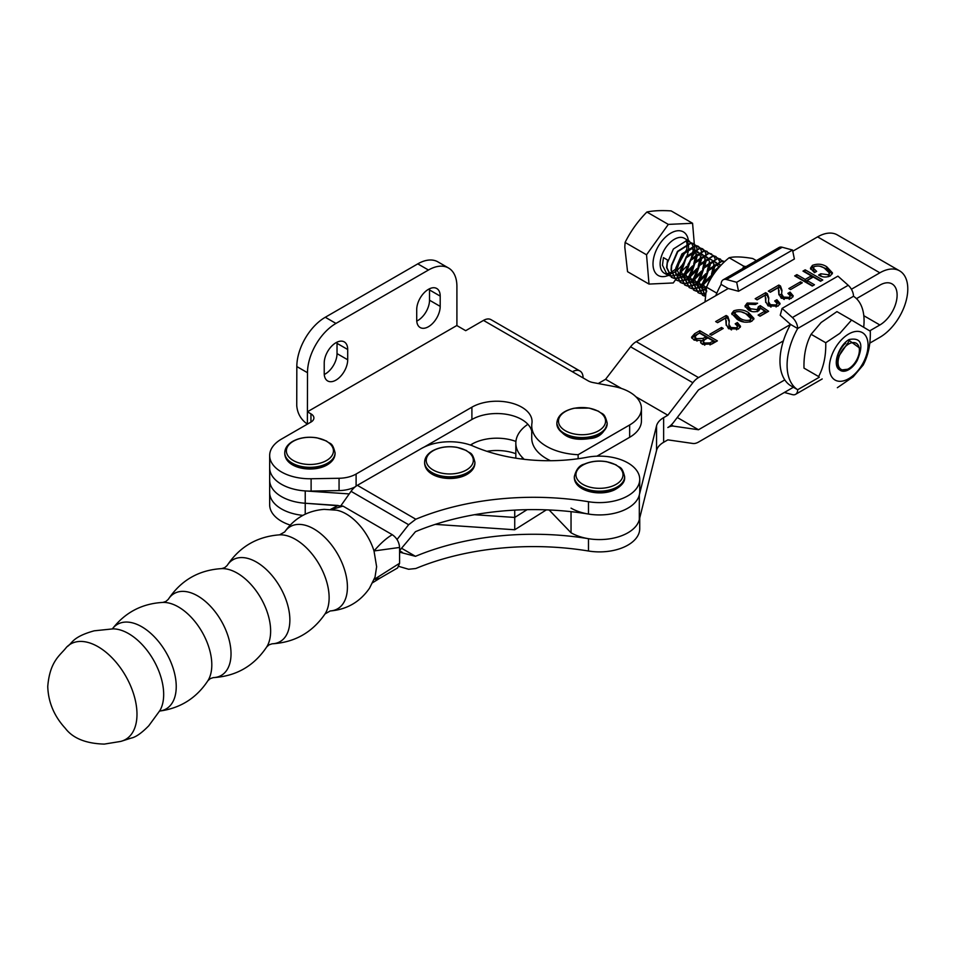 <?xml version="1.0" encoding="UTF-8"?>
<svg xmlns="http://www.w3.org/2000/svg" width="955" height="955" viewBox="0 0 955 955"><rect width="100%" height="100%" fill="white"/><g stroke="black" fill="none" stroke-linecap="round" stroke-linejoin="round"><path stroke-width="1.43" d="M335.957 342.726A16.605 9.586 120 0 0 324.223 363.067L324.223 373.333A16.605 9.586 120 0 0 327.661 380.938A16.605 9.586 120 0 0 340.458 376.485A16.605 9.586 120 0 0 347.704 359.772L347.704 349.506A16.605 9.586 120 0 0 344.266 341.902A16.605 9.586 120 0 0 335.957 342.726M428.449 289.329A16.605 9.586 120 0 0 416.714 309.659L416.714 319.937A16.605 9.586 120 0 0 420.152 327.529A16.605 9.586 120 0 0 432.949 323.088A16.605 9.586 120 0 0 440.195 306.376L440.195 296.11A16.605 9.586 120 0 0 436.757 288.506A16.605 9.586 120 0 0 428.449 289.329M531.732 431.123A35.239 20.341 0 0 0 521.74 419.496A35.239 20.341 0 0 0 471.901 419.496L424.044 447.131M578.133 454.711L629.655 424.963A40.241 23.242 0 0 0 641.438 408.537A40.241 23.242 0 0 0 629.655 392.111A40.241 23.242 0 0 0 613.898 386.489L593.067 382.561A12.582 7.258 180 0 1 588.077 380.794L483.481 320.402L465.694 330.681L456.8 325.536L307.414 411.784L310.948 413.861A10.063 5.814 180 0 1 313.897 417.968A10.063 5.814 180 0 1 310.948 422.074L281.462 439.097A40.241 23.242 0 0 0 269.668 455.523A40.241 23.242 0 0 0 311.115 478.753L339.061 478.276A25.152 14.528 0 0 0 356.108 474.026L471.901 407.176A35.239 20.341 180 0 1 521.74 407.176A35.239 20.341 180 0 1 532.054 421.561A35.239 20.341 180 0 1 531.851 423.733A50.293 29.032 0 0 0 531.732 425.763A50.293 29.032 0 0 0 578.133 454.711L578.133 458.734M641.438 408.537L641.438 420.857A40.241 23.242 180 0 1 629.655 437.295L596.935 456.18M307.391 411.808L307.391 424.127C300.956 419.627 297.411 413.455 296.742 405.624L296.826 366.553L307.498 372.713L307.414 411.784M355.081 486.907A25.152 14.528 180 0 1 339.061 490.595L311.115 491.073A40.241 23.242 180 0 1 269.668 467.855A40.241 23.242 0 0 0 305.23 490.93L349.22 493.914M269.668 455.523L269.668 492.494A40.241 23.242 0 0 0 302.89 515.378A40.241 23.242 0 0 1 269.668 492.494L269.668 504.825A40.241 23.242 0 0 0 290.189 525.071M470.361 445.03L471.901 444.147A35.239 20.341 180 0 1 515.915 441.437M486.943 451.321A35.239 20.341 180 0 1 515.831 453.721M550.51 460.716A50.293 29.032 180 0 1 531.732 438.094L531.732 425.763M483.481 320.402A15.089 8.714 -60 0 1 491.025 319.662L579.96 371.006A15.089 8.714 120 0 0 572.415 371.758M583.087 377.917A15.089 8.714 120 0 0 579.96 371.006M456.908 325.607L456.908 286.452A40.241 23.242 120 0 0 448.575 268.033A40.241 23.242 120 0 0 428.449 270.026L335.957 323.423A40.241 23.242 120 0 0 307.498 372.713M448.575 268.033L437.903 261.873A40.241 23.242 120 0 0 417.777 263.867L325.285 317.263A40.241 23.242 120 0 0 296.826 366.553M324.27 374.491A16.605 9.586 120 0 0 337.031 353.613L337.031 343.346A16.605 9.586 120 0 0 336.984 342.188M416.762 321.083A16.605 9.586 120 0 0 429.523 300.216L429.523 289.95A16.605 9.586 120 0 0 429.475 288.792M792.769 251.213L817.599 236.876A39.489 22.789 -60 0 1 837.332 234.918L899.61 270.85A39.489 22.789 120 0 1 905.662 302.484A39.489 22.789 120 0 1 879.865 337.294L869.802 343.12M793.39 387.252L698.499 442.081A15.089 8.714 120 0 1 692.853 443.466L667.843 439.861L663.641 442.284L663.641 417.645A25.152 14.528 0 0 0 656.539 425.846L639.313 495A40.241 23.242 180 0 1 612.203 513.742A40.241 23.242 180 0 1 571.042 508.144M598.224 383.528L605.577 379.29L630.575 346.796A15.089 8.714 -60 0 1 636.233 341.651L728.223 288.506L738.537 291.263L794.369 259.008L792.531 250.019L782.217 247.25A10.063 5.814 -120 0 0 779.017 247.536L723.186 279.791A10.063 5.814 60 0 1 726.385 279.505L736.687 282.274L792.531 250.019M784.807 379.887L698.499 429.75L673.502 426.145A15.089 8.714 120 0 0 667.843 427.542A15.089 8.714 120 0 0 673.502 422.397L698.499 389.903L783.387 340.875M856.48 298.64L879.865 285.127A24.4 14.086 -60 0 1 892.066 283.922A24.4 14.086 -60 0 1 895.802 303.463A24.4 14.086 -60 0 1 879.865 324.975L869.707 330.848M899.61 270.85A39.489 22.789 120 0 0 879.865 272.808L851.418 289.246M863.69 327.231A54.447 31.42 120 0 0 853.495 296.265A10.063 5.814 -120 0 0 848.219 285.282L837.917 276.138L782.073 308.393L792.387 317.538A10.063 5.814 60 0 1 797.664 328.52L790.549 324.413L698.499 377.583A15.089 8.714 120 0 0 692.853 382.728L667.843 415.222L663.641 417.645M701.209 340.553L694.106 340.111L691.527 337.234L694.667 333.677L699.8 330.717L717.372 340.863L712.024 343.943L702.403 344.337L700.576 342.224L701.209 340.553L700.875 343.084M717.611 322.683L715.653 321.56L726.146 315.496L727.794 316.451L729.274 320.749L728.928 324.402L730.873 327.517L736.532 327.816L737.582 326.288L735.183 323.805L737.379 322.539L740.543 326.312L738.442 328.974L728.57 328.723L726.122 324.246L725.657 318.039L717.611 322.683M758.568 310.864C754.939 312.297 751.549 312.022 748.398 310.029L744.984 305.994L747.204 303.045L757.613 303.236L755.417 304.502L749.007 304.263L747.825 305.839L750.606 308.775L757.279 309.635L758.354 306.758L760.299 305.636L768.608 311.27L760.061 316.201L758.115 315.066L764.848 311.175L760.55 308.262L758.568 310.864M758.616 309.909L758.354 306.758M770.303 292.242L768.345 291.12L778.838 285.056L780.486 286.011L781.966 290.308L781.62 293.961L783.566 297.077L789.224 297.375L790.274 295.847L787.875 293.364L790.072 292.099L793.235 295.871L791.134 298.533L781.262 298.282L778.814 293.806L778.349 287.598L770.303 292.242M812.263 286.034L794.691 275.9L796.888 274.634L805.184 279.421L811.284 275.9L802.988 271.101L805.184 269.835L822.756 279.982L820.56 281.248L813.242 277.022L807.142 280.543L814.46 284.769L812.263 286.034M816.656 271.387L814.46 272.653L810.437 268.224L812.442 265.359C817.683 263.437 822.47 263.926 826.815 266.827L832.485 272.915L830.349 275.876C826.147 277.63 822.231 277.356 818.602 275.052L820.799 273.775L828.367 274.765L829.537 273.106L824.583 268.355C821.646 266.123 818.22 265.514 814.317 266.541L813.314 268.104L816.656 271.387M790.549 289.568L788.842 288.577L800.553 281.809L802.26 282.799L790.549 289.568M757.124 299.858L755.178 298.724L765.659 292.672L767.307 293.615L768.787 297.924L768.453 301.565L770.387 304.693L776.057 304.991L777.107 303.451L774.696 300.98L776.893 299.715L780.056 303.475L777.967 306.137L768.083 305.898L765.647 301.422L765.182 295.202L757.124 299.858M751.836 321.226C746.488 322.993 741.605 322.36 737.176 319.328L731.709 313.503L733.774 310.805C739.194 309.038 744.148 309.671 748.648 312.703L753.961 318.457L751.836 321.226M711.511 335.229L709.804 334.238L721.514 327.47L723.222 328.46L711.511 335.229M524.128 459.307L522.146 457.242A50.305 29.044 180 0 1 515.831 443.156A50.305 29.044 180 0 1 527.888 424.283M549.125 509.97L571.042 532.783L571.042 511.665M571.042 532.783A40.241 23.242 0 0 0 612.203 538.381A40.241 23.242 0 0 0 639.313 519.651L656.539 450.485A25.152 14.528 180 0 1 663.641 442.284M810.652 269.215L812.442 267.412L812.442 265.359M812.442 267.412L814.066 266.696M820.19 266.326L826.815 268.88L826.815 266.827M826.815 268.88L832.294 273.882M820.476 276.019L820.799 273.775M820.799 275.828L822.625 276.747M828.367 276.699L828.367 274.765M828.713 276.592L829.537 273.106M813.314 268.104L813.314 270.158L814.961 272.354M796.47 276.926L796.888 274.634M796.888 276.687L805.184 281.474L805.184 279.421M805.184 281.474L811.284 277.953L811.284 275.9M804.767 272.127L805.184 269.835M805.184 271.889L820.978 281.009M812.681 285.796L807.142 282.596L807.142 280.543M800.553 283.79L800.553 281.809M770.124 292.146L778.838 287.109L778.838 285.056M778.838 287.109L780.486 288.064L780.486 286.011M780.486 288.064L781.906 291.418M781.62 293.961L781.62 296.014L783.566 299.13L783.566 297.077M783.566 299.13L784.222 299.476M789.224 299.369L789.224 297.375M789.439 299.297L790.274 295.847M789.487 294.486L790.072 292.099M790.072 294.152L792.972 296.874M778.874 294.82L779.029 290.296M756.957 299.751L765.659 294.725L765.659 292.672M765.659 294.725L767.307 295.668L767.307 293.615M767.307 295.668L768.739 299.022M768.453 301.565L768.453 303.618L770.387 306.746L770.387 304.693M770.387 306.746L771.043 307.08M776.057 306.973L776.057 304.991M776.26 306.901L777.107 303.451M776.308 302.102L776.893 299.715M776.893 301.768L779.793 304.478M765.695 302.437L765.85 297.9M745.198 307.033L747.204 305.099L747.204 303.045M747.204 305.099L748.827 304.37M754.928 304.239L755.56 304.43M747.825 305.839L747.825 307.892L750.606 310.829L750.606 308.775M750.606 310.829L751.907 311.497M757.279 311.437L757.279 309.635M757.279 311.688L758.354 308.811M758.616 308.656L760.299 307.689L760.299 305.636M760.299 307.689L766.972 312.213M759.894 316.093L764.848 313.228L764.848 311.175M731.96 314.541L733.774 312.858L733.774 310.805M733.774 312.858L735.457 312.118M741.856 312.082L748.648 314.756L748.648 312.703M748.648 314.756L753.722 319.483M750.153 321.978L750.928 318.683L746.213 314.111C743.229 311.867 739.731 311.139 735.732 311.939L734.729 313.276L739.624 317.92C742.536 320.152 745.962 320.88 749.89 320.104L750.928 318.683M734.729 313.276L734.729 315.329L739.624 319.973L743.957 322.026M739.624 319.973L739.624 317.92M749.89 322.062L749.89 320.104M717.432 322.587L726.146 317.549L726.146 315.496M726.146 317.549L727.794 318.504L727.794 316.451M727.794 318.504L729.214 321.859M728.928 324.402L728.928 326.455L730.873 329.57L730.873 327.517M730.873 329.57L731.53 329.917M736.532 329.809L736.532 327.816M736.747 329.738L737.582 326.288M736.794 324.927L737.379 322.539M737.379 324.593L740.28 327.314M726.182 325.261L726.337 320.737M721.514 329.451L721.514 327.47M691.862 338.237L694.667 335.742L694.667 333.677M694.667 335.742L699.8 332.77L699.8 330.717M699.8 332.77L715.593 341.89M701.209 341.221L705.9 338.834L705.9 336.781L699.561 333.116L697.126 334.525L694.906 336.888L696.541 338.703L703.155 338.368L705.9 336.781M694.906 336.888L694.906 338.941L697.126 341.054M710.162 344.827L713.23 343.06L713.23 341.007L707.858 337.903L704.695 339.729L703.262 341.52L704.599 343.06L709.959 342.893L713.23 341.007M703.262 341.52L703.262 343.573L704.754 345.209M704.599 345.113L704.599 343.06M709.959 344.898L709.959 342.893M696.541 340.756L696.541 338.703M703.155 340.422L703.155 338.368M605.577 379.29L621.49 388.47M635.935 396.803L667.843 415.222M677.274 417.502L698.499 429.75M524.653 459.367L518.458 458.579M305.23 490.93L305.23 503.249A40.241 23.242 0 0 1 269.668 480.174A40.241 23.242 0 0 0 305.23 503.249L342.976 506.102L392.302 534.716C396.731 537.82 399.154 542.058 399.584 547.454L399.584 563.283L397.59 567.962L380.233 578.002L375.446 579.363M514.733 510.125L514.733 517.443L474.528 514.721L514.733 517.443L527.065 509.684L514.733 517.443L514.733 529.762L546.367 509.863M305.23 514.196L305.23 503.249L338.118 505.482L330.514 509.409M435.289 524.379L514.733 529.762M397.029 539.515L408.633 524.725L415.807 519.222A201.314 116.235 180 0 1 588.483 501.721A40.241 23.242 0 0 0 639.731 479.374L639.731 491.694A40.241 23.242 180 0 1 588.483 514.041A201.314 116.235 0 0 0 415.473 531.672L399.584 550.593M639.731 479.374A40.241 23.242 0 0 0 628.008 462.972A40.241 23.242 0 0 0 585.749 457.529A125.774 72.616 180 0 1 472.474 445.806A40.241 23.242 0 0 0 421.382 448.528L357.361 485.319A15.089 8.738 -59.9 0 0 351.046 491.324L341.174 505.326M398.927 566.422L408.633 569.264L415.807 568.512A201.314 116.235 180 0 1 588.483 551.011A40.241 23.242 0 0 0 639.731 528.664L639.731 518.004M639.731 516.345A40.241 23.242 180 0 1 588.483 538.692A201.314 116.235 0 0 0 415.473 556.323L399.584 552.157M415.473 556.323L401.721 548.349M589.629 434A23.541 13.597 0 0 0 604.3 416.738A23.541 13.597 0 0 0 574.409 408.274A23.541 13.597 0 0 0 559.737 425.524A23.541 13.597 0 0 0 589.629 434M584.902 464.058A23.541 13.597 0 0 0 580.986 483.146A23.541 13.597 0 0 0 614.053 485.415A23.541 13.597 0 0 0 617.969 466.327A23.541 13.597 0 0 0 584.902 464.058M433.128 450.748A23.541 13.597 0 0 0 433.128 469.979A23.541 13.597 0 0 0 466.422 469.979A23.541 13.597 0 0 0 466.422 450.748A23.541 13.597 0 0 0 433.128 450.748M293.269 441.282A23.541 13.597 0 0 0 293.269 460.501A23.541 13.597 0 0 0 326.562 460.501A23.541 13.597 0 0 0 326.562 441.282A23.541 13.597 0 0 0 293.269 441.282M782.073 308.393L780.235 315.269L790.549 324.413A54.447 31.42 120 0 0 790.549 385.617L797.664 389.724A10.063 5.814 60 0 1 795.587 394.331A10.063 5.814 60 0 1 792.387 394.618L784.377 392.469M853.495 296.265L797.664 328.52A54.447 31.42 120 0 0 797.664 389.724L819.283 377.237M736.687 282.274L738.537 291.263M715.773 295.704A54.447 31.42 -60 0 1 721.109 284.399A10.063 5.814 60 0 1 723.186 279.791M721.109 284.399L728.223 288.506M851.574 320.056L836.938 311.617L821.109 322.515L811.105 334.286C806.02 343.967 803.656 355.248 803.991 368.117L818.626 376.557C823.711 366.875 826.075 355.606 825.741 342.738L839.863 333.331L851.574 320.056L870.303 331.218C870.65 344.027 868.286 355.296 863.189 365.037L853.185 376.807L837.356 387.706M843.134 338.166A27.361 15.793 120 0 0 830.193 373.477A27.361 15.793 120 0 0 854.283 374.515A27.361 15.793 120 0 0 867.236 339.192A27.361 15.793 120 0 0 843.134 338.166M840.006 370.146L848.494 369.143L851.645 366.971L857.28 360.345A16.354 9.443 -60 0 1 852.039 367.198A16.354 9.443 -60 0 1 840.543 370.492A16.354 9.443 -60 0 1 839.803 369.991C834.682 363.139 836.079 354.699 843.981 344.671L845.641 343.143M857.28 360.345C863.953 344.158 861.219 337.222 849.091 339.55C838.538 345.483 831.769 366.016 839.803 369.991L845.987 369.824A15.089 8.714 120 0 0 848.709 368.666A15.089 8.714 120 0 0 858.999 353.66A15.089 8.714 120 0 0 859.381 350.163A15.089 8.714 120 0 0 850.129 343.299A15.089 8.714 120 0 0 838.418 359.02A15.089 8.714 120 0 0 845.987 369.824C839.326 370.898 836.341 367.221 837.046 358.794L849.413 340.649L859.381 347.859L859.381 350.163M803.991 368.117L818.626 376.557M811.105 334.286L825.741 342.738M716.811 293.149L706.533 287.216L705.005 301.923M756.384 260.62L752.731 258.519C742.178 256.692 734.3 256.441 729.131 257.755C718.9 265.979 711.368 275.804 706.533 287.216M742.715 268.51L743.766 266.194L729.131 257.755M743.766 266.194L746.082 266.564M696.911 257.265L695.562 261.264M694.19 264.165L692.996 266.23M691.145 268.916L684.819 275.159M684.437 275.434L680.461 277.547M680.175 277.666L676.988 278.418M676.749 278.442L674.099 278.323M673.896 278.275L671.663 277.416L666.924 267.77L667.259 263.126L673.371 249.016L686.86 240.469L691.348 242.88M669.443 275.709L667.211 274.849L662.484 265.204L663.45 257.635L667.557 259.999L666.59 267.579L671.317 277.213L673.753 278.12M673.955 278.156L676.653 278.227M676.892 278.203L680.115 277.356M680.414 277.237L684.472 274.968M684.866 274.682L691.957 267.113M694.44 262.816L697.054 254.675M693.139 250.449L691.122 258.698M689.737 261.598L687.851 264.75M686.705 266.35L680.366 272.593M679.984 272.867L676.009 274.98M675.722 275.1L672.547 275.852M672.308 275.876L669.646 275.756M783.112 341.711L782.527 341.365L783.124 341.687M721.885 264.32L713.063 271.912L706.879 286.428M705.065 296.086L702.51 288.303L702.844 283.659L708.956 269.549L722.446 261.002L724.726 261.586M724.738 261.575L722.099 260.81L708.622 269.346L702.498 283.468L702.176 288.112L705.053 296.265M705.029 296.241L702.796 295.382L698.057 285.736L698.392 281.092L704.504 266.982L717.993 258.435L722.493 260.846M720.512 259.139L717.659 258.244L704.169 266.779L698.057 280.901L697.723 285.545L702.462 295.179L704.897 296.086M705.315 293.531L703.68 293.818M703.441 293.842L700.791 293.722M700.588 293.674L698.344 292.815L693.616 283.169L693.939 278.526L700.063 264.416L713.54 255.868L718.041 258.28M716.071 256.573L713.206 255.677L699.717 264.213L693.605 278.335L693.27 282.978L698.01 292.612L700.445 293.519M700.648 293.555L703.346 293.627M703.584 293.591L705.351 293.233M706.199 288.577L702.701 290.38M702.414 290.487L699.227 291.251M698.988 291.275L696.338 291.156M696.135 291.108L693.903 290.248L689.164 280.603L689.498 275.959L695.61 261.849L709.099 253.302L713.6 255.713M711.618 254.006L708.753 253.111L695.276 261.646L689.152 275.768L688.83 280.412L693.557 290.045L696.004 290.953M696.207 290.988L698.893 291.06M699.132 291.036L702.355 290.189M702.653 290.069L706.318 288.076M715.247 264.762L713.361 271.53M712.573 273.273L710.09 277.583M708.944 279.182L702.605 285.426M702.223 285.7L698.248 287.813M697.962 287.921L694.786 288.685M694.548 288.708L691.886 288.589M691.683 288.541L689.45 287.682L684.723 278.036L685.045 273.393L691.169 259.283L704.647 250.735L709.147 253.147M707.178 251.44L704.312 250.544L690.823 259.08L684.711 273.202L684.377 277.845L689.116 287.479L691.551 288.386M691.754 288.422L694.44 288.494M694.691 288.47L697.914 287.622M698.212 287.503L702.271 285.235M702.653 284.948L709.744 277.38M712.227 273.082L714.364 267.328M710.257 264.965L708.908 268.964M707.536 271.865L706.342 273.93M704.492 276.616L698.165 282.859M697.783 283.134L693.808 285.247M693.509 285.354L690.334 286.118M690.095 286.142L687.445 286.023M687.242 285.975L685.01 285.115L680.27 275.47L680.593 270.826L686.717 256.716L700.194 248.169L704.695 250.58M704.48 250.556L702.558 248.778L699.86 247.978L686.382 256.513L680.258 270.635L679.936 275.279L684.663 284.912L687.099 285.82M687.302 285.855L689.999 285.927M690.238 285.903L693.461 285.056M693.76 284.936L697.818 282.668M698.212 282.382L705.303 274.813M707.786 270.516L709.923 264.762M705.805 262.398L704.468 266.397M703.083 269.298L701.889 271.363M700.039 274.049L693.712 280.293M693.33 280.567L689.355 282.68M689.068 282.787L685.893 283.551M685.654 283.575L682.992 283.456M682.789 283.408L680.557 282.549L675.818 272.903L676.152 268.26L682.264 254.149L695.753 245.602L700.254 248.013M700.039 247.99L698.105 246.211L695.407 245.411L681.93 253.946L675.806 268.069L675.483 272.712L680.223 282.346L682.658 283.253M682.861 283.289L685.547 283.36M685.786 283.337L689.021 282.489M689.307 282.37L693.366 280.101M693.76 279.815L700.851 272.247M703.334 267.949L705.96 259.808M701.364 259.832L700.015 263.831M699.227 265.574L696.744 269.883M695.598 271.483L689.259 277.726M688.889 278L684.902 280.113M684.616 280.221L681.44 280.985M681.202 281.009L678.539 280.889M678.348 280.842L676.104 279.982L671.377 270.337L671.699 265.693L677.823 251.583L691.301 243.036L695.801 245.447M695.586 245.423L693.664 243.644L690.966 242.845L677.477 251.38L671.365 265.502L671.031 270.146L675.77 279.779L678.205 280.686M678.408 280.722L681.106 280.794M681.345 280.77L684.568 279.922M684.866 279.803L688.925 277.535M689.319 277.248L696.398 269.68M698.893 265.383L701.507 257.241M778.91 294.391L781.62 294.606M707.5 285.091L713.409 272.115L721.192 265.024M722.613 261.013L723.52 262.709M718.172 258.447L719.39 261.073M719.855 264.583L719.843 265.418M719.831 265.848L719.784 266.529M713.719 255.88L714.937 258.507M715.414 262.016L715.402 262.852M706.151 257.946L705.841 253.72M705.769 253.445L704.611 250.735M701.698 255.379L701.388 251.153M701.328 250.879L700.158 248.169M697.246 252.812L696.947 248.587M696.875 248.312L695.706 245.602M694.428 245.399L692.578 223.279L668.321 224.401L646.535 254.794L625.095 242.427L624.797 247.094L627.554 271.697L649.006 284.077L673.251 282.955L675.591 279.684M646.535 254.794L649.006 284.077M675.603 279.66L676.462 278.466M676.809 277.989L679.936 273.619M680.33 273.082L681.011 272.127M691.695 257.229L695.037 252.562L694.774 249.482M694.751 249.136L694.452 245.614M692.578 223.279L671.126 210.9C661.326 210.291 653.244 210.661 646.881 212.022C637.904 221.166 630.634 231.301 625.095 242.427M668.321 224.401L646.881 212.022M691.48 243.048L692.697 245.674M692.769 245.936L693.163 250.019M708.479 283.062L712.776 273.285L718.578 267.866M706.688 291.753L703.668 284.888L708.324 270.719L718.255 264.201L720.559 264.989M706.616 290.463L702.582 289.437M702.235 289.186L699.227 282.322L703.871 268.152L713.803 261.634L716.107 262.422M716.405 262.649L718.267 266.529M706.879 286.476L702.498 287.873M702.164 287.897L698.129 286.87M697.795 286.619L694.774 279.755L699.43 265.586L709.35 259.068L711.666 259.856M711.952 260.082L713.815 263.962M713.863 264.392L711.535 274.145M710.329 276.234L702.832 283.683M702.426 283.91L698.057 285.306M697.723 285.33L693.688 284.304M693.342 284.053L690.334 277.201L694.977 263.019L704.909 256.501L707.213 257.289M707.5 257.516L709.362 261.395M709.41 261.825L707.094 271.578M705.888 273.667L698.392 281.116M697.986 281.343L693.605 282.74M693.27 282.764L689.235 281.737M688.889 281.486L685.881 274.634L690.525 260.452L700.457 253.935L702.773 254.722M703.059 254.949L704.921 258.829M704.969 259.259L702.641 269.012M701.436 271.101L693.939 278.55M693.533 278.776L689.152 280.173M688.818 280.197L684.795 279.17M684.449 278.92L681.428 272.068L686.084 257.886L696.004 251.368L698.32 252.156M698.606 252.383L700.469 256.262M700.516 256.692L698.201 266.445M696.983 268.534L689.486 275.983M689.08 276.21L684.711 277.607M684.377 277.63L680.342 276.604M679.996 276.353L676.988 269.501L681.631 255.319L691.563 248.801L693.867 249.589M694.154 249.816L696.028 253.696M696.076 254.126L693.748 263.878M692.542 265.968L685.045 273.416M684.639 273.643L680.258 275.04M679.924 275.064L675.889 274.037M66.361 647.418A55.068 31.718 60.1 0 1 67.137 646.63A55.068 31.718 60.1 0 1 110.482 656.252A55.068 31.718 60.1 0 1 136.983 714.256A55.068 31.718 60.1 0 1 121.476 741.199A55.068 31.718 60.1 0 1 120.414 741.474L104.274 744.1C85.831 743.563 72.819 738.275 65.238 728.223C54.113 716.095 48.275 702.2 47.75 686.538C49.839 660.764 60.428 655.237 66.361 647.418M330.179 610.961A47.416 27.313 60.1 0 0 347.417 587.086A47.416 27.313 60.1 0 0 322.372 535.087A47.416 27.313 60.1 0 0 284.745 531.899C294.355 518.207 307.486 510.698 324.163 509.361L336.578 510.185A43.071 24.806 60.1 0 1 338.201 510.555A43.071 24.806 60.1 0 1 374.014 550.963L376.628 566.757L375.029 577.107L369.49 588.244C359.951 601.972 346.844 609.553 330.179 610.961L325.034 613.922C312.261 632.52 294.618 642.476 272.103 643.801L269.107 644.804L266.743 646.881C254.018 665.993 236.183 676.236 213.263 677.62L210.279 678.611L207.915 680.688C196.384 698.201 180.22 708.335 159.413 711.081L159.569 711.093M399.584 547.454L374.014 550.963C380.591 543.323 386.691 537.904 392.302 534.716M374.014 579.518L399.584 563.283M342.976 506.102L331.683 509.493M629.655 424.963L629.655 437.295M310.948 413.861L310.948 422.074M311.115 478.753L311.115 491.073M339.061 478.276L339.061 490.595M356.108 474.026L356.108 486.119M471.901 407.176L471.901 419.496M471.901 444.147L471.901 445.591M417.777 263.867L428.449 270.026M325.285 317.263L335.957 323.423M429.523 300.216L440.195 306.376M429.523 289.95L440.195 296.11M337.031 343.346L347.704 349.506M337.031 353.613L347.704 359.772M817.599 236.876L879.865 272.808M636.233 341.651L698.499 377.583M522.146 458.83L522.146 457.242M639.313 519.651L639.313 495M656.539 450.485L656.539 425.846M778.91 294.438L778.91 292.385M765.731 302.055L765.731 300.001M726.218 324.879L726.218 322.826M630.575 346.796L692.853 382.728M863.809 315.699L879.865 324.975M671.305 424.88L673.502 426.145M588.483 514.041L588.483 501.721M588.483 538.692L588.483 551.011M402.318 552.372L399.584 550.784M415.807 519.222L357.361 485.319M408.633 524.725L351.046 491.324M590.154 436.793A25.152 14.528 0 0 0 607.177 423.053C604.36 411.784 602.235 414.733 598.594 411.247L589.199 408.095L574.218 408.215C563.307 410.698 557.529 415.652 556.861 423.053A25.152 14.528 0 0 0 590.154 436.793M556.872 423.387A25.152 14.528 0 0 0 556.861 423.71A25.152 14.528 0 0 0 590.154 437.462A25.152 14.528 0 0 0 607.177 423.71A25.152 14.528 0 0 0 607.165 423.387M574.325 476.652A25.152 14.528 0 0 0 588.507 489.712A25.152 14.528 0 0 0 615.056 488.053A25.152 14.528 0 0 0 624.63 476.652C621.824 465.383 619.7 468.332 616.059 464.846L606.664 461.695C598.618 460.37 591.217 461.17 584.424 464.094C579.494 465.192 576.128 469.382 574.325 476.652L574.325 477.321A25.152 14.528 0 0 0 588.507 490.381A25.152 14.528 0 0 0 615.056 488.721A25.152 14.528 0 0 0 624.63 477.321A25.152 14.528 0 0 0 624.63 476.987M574.337 476.987A25.152 14.528 0 0 0 574.325 477.321C574.17 490.966 599.609 497.018 614.531 489.867C621.705 485.928 625.071 481.75 624.63 477.321L624.63 476.652M424.617 462.28A25.152 14.528 0 0 0 440.148 475.697A25.152 14.528 0 0 0 467.556 472.546A25.152 14.528 0 0 0 474.921 462.28C472.116 451.011 469.991 453.959 466.35 450.474L456.956 447.322C447.776 445.866 439.622 447.036 432.508 450.856C427.363 453.923 424.724 457.732 424.617 462.28L424.617 462.948A25.152 14.528 0 0 0 440.148 476.366A25.152 14.528 0 0 0 467.556 473.214A25.152 14.528 0 0 0 474.921 462.948A25.152 14.528 0 0 0 474.921 462.614M424.629 462.614A25.152 14.528 0 0 0 424.617 462.948C425.094 478.192 452.992 482.681 467.043 474.36C472.224 471.245 474.85 467.437 474.921 462.948L474.921 462.28M284.757 452.813A25.152 14.528 0 0 0 300.288 466.231A25.152 14.528 0 0 0 327.708 463.08A25.152 14.528 0 0 0 335.074 452.813C332.256 441.544 330.132 444.493 326.491 441.007L317.096 437.856C307.916 436.387 299.763 437.569 292.648 441.389C287.503 444.457 284.877 448.265 284.757 452.813L284.757 453.47A25.152 14.528 0 0 0 300.288 466.888A25.152 14.528 0 0 0 327.708 463.748A25.152 14.528 0 0 0 335.074 453.47A25.152 14.528 0 0 0 335.062 453.148M284.769 453.148A25.152 14.528 0 0 0 284.757 453.47C285.247 468.726 313.133 473.214 327.183 464.894C332.364 461.778 334.99 457.97 335.074 453.47L335.074 452.813M848.219 285.282L792.387 317.538M726.385 279.505L782.217 247.25M668.404 275.41A25.152 14.516 -60 0 1 653.638 258.148A25.152 14.516 -60 0 1 671.902 232.531A25.152 14.516 -60 0 1 688.388 240.6M687.134 255.546A20.127 11.615 120 0 0 688.066 252.156A20.127 11.615 120 0 0 688.567 247.966M688.567 247.548A20.127 11.615 120 0 0 688.066 243.453M687.982 243.179A20.127 11.615 120 0 0 686.705 240.457M689.546 241.269L684.401 238.296A20.127 11.615 120 0 0 660.633 259.306A20.127 11.615 120 0 0 664.286 273.166L667.211 274.849M665.802 273.799A20.127 11.615 120 0 0 668.261 274.097M668.488 274.085A20.127 11.615 120 0 0 671.472 273.488M671.747 273.393A20.127 11.615 120 0 0 675.483 271.459M675.83 271.208A20.127 11.615 120 0 0 681.476 265.824M682.252 264.822A20.127 11.615 120 0 0 686.43 257.42M112.404 628.832A48.801 28.113 60.1 0 1 151.105 633.654A48.801 28.113 60.1 0 1 176.233 686.597A48.801 28.113 60.1 0 1 159.652 711.045M266.743 646.881A47.225 27.206 60.1 0 0 270.635 631.052A47.225 27.206 60.1 0 0 221.763 568.607C198.843 569.992 181.02 580.234 168.283 599.346L165.919 601.423L162.935 602.414A47.225 27.206 60.1 0 1 211.807 664.871A47.225 27.206 60.1 0 1 207.915 680.688M67.137 646.63C72.329 643.61 71.697 637.057 94.211 630.813L113.012 628.867A49.588 28.566 60.1 0 1 163.675 694.452A49.588 28.566 60.1 0 1 159.927 710.508L148.777 725.776C141.543 733.154 135.634 737.272 131.062 738.12L121.476 741.199M168.283 599.346A47.225 27.206 60.1 0 1 205.767 601.745A47.225 27.206 60.1 0 1 231.026 653.817A47.225 27.206 60.1 0 1 213.263 677.62M325.034 613.922A47.571 27.397 60.1 0 0 329.129 597.723A47.571 27.397 60.1 0 0 279.588 534.836C257.098 536.519 239.61 546.749 227.123 565.527A47.225 27.206 60.1 0 1 264.595 567.938A47.225 27.206 60.1 0 1 289.866 620.01A47.225 27.206 60.1 0 1 272.103 643.801M515.831 458.185L515.831 443.156M556.861 423.053L556.861 423.71C561.051 436.316 572.033 441.27 589.832 438.548C598.749 437.915 604.539 432.973 607.177 423.71L607.177 423.053M822.195 378.956L795.587 394.331M848.709 368.666L846.011 370.218M676.08 268.725L686.74 249.351M686.824 248.801L687.015 243.823M686.979 243.501L686.191 240.445M665.599 273.608L667.939 273.488M668.166 273.44L671.222 272.247M671.52 272.091L675.663 269.095M162.935 602.414C141.997 603.56 125.105 612.43 112.26 629.023L112.332 628.879M221.763 568.607L224.759 567.616L227.123 565.527M279.588 534.836L284.745 531.899M339.514 510.937L338.213 510.567M372.677 582.693L380.233 578.002"/></g></svg>
